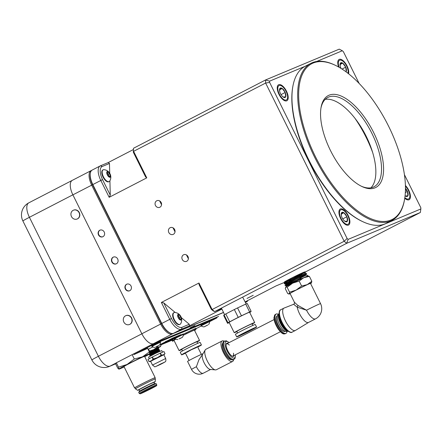 <?xml version="1.0" encoding="UTF-8"?>
<svg xmlns="http://www.w3.org/2000/svg" width="443" height="443" viewBox="0 0 443 443"><rect width="100%" height="100%" fill="white"/><g stroke="black" fill="none" stroke-linecap="round" stroke-linejoin="round"><path stroke-width="0.66" d="M216.677 317.26L218.338 316.535A13.611 6.136 62.7 0 0 218.543 316.44A13.611 6.136 62.7 0 0 218.615 316.396M72.37 180.312A13.611 6.136 62.7 0 0 72.292 180.351A13.611 6.136 62.7 0 0 72.868 194.82L141.865 333.806A13.611 6.136 62.7 0 0 153.538 343.635L116.099 362.917L115.606 363.803M116.011 363.05L110.13 366.09L115.263 363.93M79.186 216.976A4.779 4.264 -112.7 0 0 78.345 211.577A4.779 4.264 -112.7 0 0 73.416 210.203A4.779 4.264 -112.7 0 0 71.329 216.262A4.779 4.264 -112.7 0 0 77.11 219.025A4.779 4.264 -112.7 0 0 79.186 216.976M77.22 218.975A4.779 4.264 -112.7 0 0 77.337 218.931A4.779 4.264 -112.7 0 0 79.413 216.882A4.779 4.264 -112.7 0 0 78.572 211.483A4.779 4.264 -112.7 0 0 73.649 210.109A4.779 4.264 -112.7 0 0 73.532 210.159M126.604 324.558A4.779 4.264 -112.7 0 0 129.467 324.503A4.779 4.264 -112.7 0 0 131.554 318.445A4.779 4.264 -112.7 0 0 125.779 315.682A4.779 4.264 -112.7 0 0 123.298 320.184A4.779 4.264 -112.7 0 0 126.604 324.558M129.577 324.453A4.779 4.264 -112.7 0 0 129.694 324.403A4.779 4.264 -112.7 0 0 131.781 318.351A4.779 4.264 -112.7 0 0 126.006 315.582A4.779 4.264 -112.7 0 0 125.89 315.632M174.847 338.568L160.671 344.881M195.684 328.651L195.994 328.185L183.336 334.183M195.767 328.817L201.238 325.987M209.6 321.662L216.97 317.852L154.142 344.128L153.837 343.513M147.635 348.392L133.902 354.599L154.142 344.128M160.527 344.377L168.063 341.254L180.888 334.626L172.748 338.053L160.527 344.377M216.97 317.852L216.66 317.232M133.902 354.599L133.581 353.957M149.618 352.789L158.062 348.669L158.539 347.971L158.361 347.611L149.385 351.936M158.539 347.971L149.496 352.323M158.727 349.976L159.115 349.366L158.384 349.322L149.751 353.558M158.406 349.322L158.788 348.713L149.695 353.121M159.054 350.629L159.447 350.036L158.71 349.976L154.48 351.903L149.9 354.345L149.501 354.97L150.21 355.015M159.115 349.366L149.169 354.3L149.889 354.361M159.762 350.673L159.031 350.629L150.221 354.998L149.828 355.624L159.768 350.69L159.375 351.282L155.128 353.209L150.255 356.094M159.436 350.02L149.496 354.954M158.439 347.772L160.316 346.659L159.513 346.908L149.346 351.847M157.115 346.426L157.442 347.09A8.943 0.293 153.6 0 0 157.132 347.234L156.805 346.581M161.008 345.618A8.943 0.293 153.6 0 0 161.019 345.606A8.943 0.293 153.6 0 0 161.025 345.595L160.156 343.834M148.488 349.106L149.446 351.039A8.943 0.293 153.6 0 0 149.119 351.205L148.161 349.272A8.943 0.293 153.6 0 1 148.488 349.106L152.852 346.947M149.446 351.039L153.571 349.704L157.132 347.234M157.442 347.09L159.513 346.908L161.025 345.595L160.316 346.659M165.693 358.509L163.821 354.738L150.603 361.3L152.475 365.071L165.693 358.509C166.014 360.458 165.909 361.455 165.377 361.505C165.876 361.538 164.137 362.551 160.161 364.545L160.167 364.539C152.652 367.546 156.257 367.446 152.475 365.071M163.86 354.815L157.486 357.595L150.642 361.377M164.984 353.614A8.943 0.293 153.6 0 0 164.984 353.608L163.982 351.554L160.399 353.049L161.413 355.092A8.943 0.293 153.6 0 0 161.102 355.236L160.095 353.198L152.403 356.997A8.943 0.293 153.6 0 0 152.082 357.163L147.973 359.461A8.943 0.293 153.6 0 0 147.956 359.483L148.97 361.527A8.943 0.293 153.6 0 1 148.986 361.505L147.973 359.461M160.399 353.049A8.943 0.293 153.6 0 0 160.095 353.198M164.231 354.555L164.984 353.608A8.943 0.293 153.6 0 0 164.995 353.592L163.434 354.799L161.413 355.092M152.403 356.997L153.416 359.035A8.943 0.293 153.6 0 0 153.095 359.201L152.082 357.163M153.416 359.035L157.486 357.595L161.102 355.236M148.986 361.505L151.268 360.812L153.095 359.201M150.21 361.516L148.97 361.527M160.488 364.046L156.274 366.306L160.394 364.423L164.381 362.28L160.488 364.046M162.542 352.157L161.756 350.574L155.404 353.453L148.532 357.136L149.319 358.708M179.061 338.901L182.372 337.344L179.061 338.901M182.372 337.344A5.399 5.399 0 0 0 183.396 334.304L174.83 338.557A5.399 5.399 0 0 0 177.87 339.582M180.063 338.546L181.591 337.727L180.019 338.446M183.396 334.304L183.219 333.944L176.929 336.913L174.653 338.197L174.83 338.557M207.54 325.068L204.079 326.868L207.54 325.068M208.581 324.636A5.399 5.399 0 0 0 209.6 321.596L201.039 325.849A5.399 5.399 0 0 0 204.079 326.868M205.015 326.425L207.8 325.012L205.015 326.425M209.6 321.596L209.423 321.236L203.055 324.243L200.862 325.489L201.039 325.843M157.199 346.387L159.441 345.186L157.199 346.387M159.441 345.186A5.399 5.399 0 0 0 160.466 342.151L151.905 346.398A5.399 5.399 0 0 0 154.939 347.423M157.918 345.883L155.714 347.03L157.918 345.883M160.466 342.146L160.288 341.786L155.936 343.774L151.722 346.038L151.899 346.398M118.846 369.08L118.514 367.164L127.086 364.462A17.244 0.565 153.6 0 0 118.846 369.08A17.244 0.565 153.6 0 0 118.874 369.135L117.81 368.238L115.568 363.725M118.514 367.164L116.343 362.789M134.295 359.002L142.524 356.836A17.244 0.565 153.6 0 0 127.086 364.462L134.295 359.002L132.125 354.627M149.38 351.914L149.712 353.83A17.244 0.565 153.6 0 0 142.524 356.836L149.38 351.914L147.53 348.192M149.712 353.83L149.712 353.83A17.244 0.565 153.6 0 1 144.761 356.72M118.874 369.135A17.244 0.565 153.6 0 0 124.167 366.942M155.172 377.685L144.573 356.344A11.496 0.377 153.6 0 0 139.772 358.376A11.496 0.377 153.6 0 0 125.568 365.547A11.496 0.377 153.6 0 0 123.985 366.566L134.578 387.907A11.496 0.377 -26.4 0 1 136.167 386.889A11.496 0.377 -26.4 0 1 147.652 381.013A11.496 0.377 -26.4 0 1 155.172 377.685A11.496 0.377 -26.4 0 1 154.884 377.934M134.949 387.83A11.496 0.377 -26.4 0 1 134.578 387.907M139.096 389.84A9.768 0.321 -26.4 0 1 137.712 390.344L135.453 388.843A11.13 0.365 -26.4 0 1 135.447 388.838L134.905 387.747A11.13 0.365 -26.4 0 1 136.444 386.761A11.13 0.365 -26.4 0 1 147.563 381.074A11.13 0.365 -26.4 0 1 154.845 377.851L155.382 378.937A11.13 0.365 -26.4 0 1 155.382 378.948L155.216 381.656A9.768 0.321 -26.4 0 1 153.976 382.453M135.447 388.838A11.13 0.365 -26.4 0 1 136.981 387.852A11.13 0.365 -26.4 0 1 148.106 382.159A11.13 0.365 -26.4 0 1 155.382 378.937M137.712 390.344A9.768 0.321 -26.4 0 1 139.058 389.475A9.768 0.321 -26.4 0 1 148.903 384.441A9.768 0.321 -26.4 0 1 155.216 381.656M139.711 391.08L139.024 389.685L148.471 384.707L153.898 382.303L154.59 383.693M139.252 393.445L138.709 392.354A9.768 0.321 -26.4 0 1 138.714 392.332L139.39 391.319A8.716 0.282 -26.4 0 1 140.586 390.571A8.716 0.282 -26.4 0 1 149.086 386.218A8.716 0.282 -26.4 0 1 154.978 383.583L156.191 383.655A9.768 0.321 -26.4 0 1 156.213 383.666L156.756 384.757C155.914 386.462 158.959 384.258 152.885 387.763L140.182 393.821L139.252 393.445A9.768 0.321 -26.4 0 1 140.597 392.576A9.768 0.321 -26.4 0 1 150.365 387.586A9.768 0.321 -26.4 0 1 156.756 384.757M138.714 392.332A9.768 0.321 -26.4 0 1 140.06 391.49A9.768 0.321 -26.4 0 1 149.584 386.612A9.768 0.321 -26.4 0 1 156.191 383.655M142.729 392.382L154.939 386.462L148.433 389.967L142.729 392.382M194.084 329.077L194.477 329.863L186.309 333.701A14.01 0.46 153.6 0 0 183.302 335.185M186.309 333.701L185.922 332.914M194.56 330.406A14.01 0.46 153.6 0 0 195.596 329.819L195.978 329.238A14.01 0.46 153.6 0 0 194.477 329.863M195.978 329.238L195.557 328.39M172.405 339.831L172.825 340.673L172.443 341.254A14.01 0.46 153.6 0 0 173.944 340.628L174.093 340.556M172.443 341.254L171.873 340.108M175.744 339.089L174.548 339.709A14.01 0.46 153.6 0 0 172.825 340.673M174.548 339.709L174.154 338.928M197.024 341.99A11.424 0.371 153.6 0 0 199.549 340.457L194.444 330.168A11.424 0.371 153.6 0 0 183.28 335.29M175.865 339.144A11.424 0.371 153.6 0 0 173.977 340.324L179.088 350.618A11.424 0.371 153.6 0 0 181.835 349.533M196.692 347.462L191.393 349.71L186.398 352.573M199.549 340.457A11.424 0.371 153.6 0 0 189.155 345.202A11.424 0.371 153.6 0 0 179.088 350.618M197.7 343.358L196.913 341.769A8.478 0.277 153.6 0 0 189.194 345.291A8.478 0.277 153.6 0 0 181.724 349.305L182.516 350.895M197.744 347.124A11.092 0.365 153.6 0 0 201.427 344.975L200.147 342.406A11.092 0.365 153.6 0 0 190.053 347.013A11.092 0.365 153.6 0 0 180.279 352.268L181.552 354.843A11.092 0.365 153.6 0 0 185.49 353.209M201.427 344.975A11.092 0.365 153.6 0 0 191.326 349.582A11.092 0.365 153.6 0 0 181.552 354.843M90.278 173.523A12.93 5.831 62.7 0 0 92.554 184.709L72.885 194.854L141.849 333.773L160.643 324.049L91.684 185.13A13.65 6.152 -117.3 0 1 91.103 170.627A13.65 6.152 -117.3 0 1 91.308 170.527L91.79 170.328M72.885 194.854A13.65 6.152 -117.3 0 1 72.309 180.345L91.103 170.627M218.526 316.446A13.65 6.152 -117.3 0 1 218.321 316.54L216.732 317.376M223.538 312.498L172.399 333.889L153.605 343.607L218.321 316.54M153.605 343.607A13.65 6.152 -117.3 0 1 141.849 333.773M116.398 263.762A3.666 3.273 -112.7 0 0 117.738 259.1A3.666 3.273 -112.7 0 0 113.353 257.095A3.666 3.273 -112.7 0 0 111.752 261.741A3.666 3.273 -112.7 0 0 116.188 263.867A3.666 3.273 -112.7 0 0 116.398 263.762M129.777 290.708A3.594 3.206 -112.7 0 0 131.084 286.139A3.594 3.206 -112.7 0 0 126.792 284.179A3.594 3.206 -112.7 0 0 125.225 288.731A3.594 3.206 -112.7 0 0 129.566 290.807A3.594 3.206 -112.7 0 0 129.777 290.708M102.959 236.684A3.594 3.206 -112.7 0 0 104.266 232.115A3.594 3.206 -112.7 0 0 99.974 230.155A3.594 3.206 -112.7 0 0 98.407 234.707A3.594 3.206 -112.7 0 0 102.748 236.784A3.594 3.206 -112.7 0 0 102.959 236.684M194.898 325.605L190.08 327.875L194.898 325.605M298.859 275.33L420.346 212.502L346.642 243.329L214.611 311.612L213.083 310.814L211.333 309.347L199.062 284.633L198.968 283.011L212.136 309.541L344.167 241.258L265.628 83.046L133.598 151.329L146.771 177.859L109.177 197.301L100.794 180.417A13.65 6.152 -117.3 0 1 100.218 165.909L92.244 170.034A13.65 6.152 62.7 0 0 90.339 173.124A13.65 6.152 62.7 0 0 92.82 184.543L161.784 323.462A13.65 6.152 62.7 0 0 170.123 332.97L169.414 332.638A12.93 5.831 -117.3 0 1 161.512 323.628L92.554 184.709L161.512 323.628A12.93 5.831 62.7 0 0 169.763 332.793M172.499 333.524L172.399 333.889A13.65 6.152 -117.3 0 1 160.643 324.049L169.758 319.337L161.374 302.453L163.749 302.896L175.223 312.498M102.898 236.717A3.594 3.206 67.3 0 1 98.706 234.58A3.594 3.206 67.3 0 1 100.129 230.094M129.716 290.741A3.594 3.206 67.3 0 1 125.524 288.603A3.594 3.206 67.3 0 1 126.947 284.124M116.332 263.795A3.666 3.273 67.3 0 1 112.051 261.619A3.666 3.273 67.3 0 1 113.508 257.04M174.636 229.518A3.666 3.273 -112.7 0 0 170.311 227.641A3.666 3.273 -112.7 0 0 168.711 232.287A3.666 3.273 -112.7 0 0 173.141 234.408A3.666 3.273 -112.7 0 0 174.636 229.518M187.987 256.563A3.594 3.206 -112.7 0 0 183.751 254.719A3.594 3.206 -112.7 0 0 182.184 259.271A3.594 3.206 -112.7 0 0 186.525 261.348A3.594 3.206 -112.7 0 0 187.987 256.563M161.169 202.54A3.594 3.206 -112.7 0 0 156.933 200.696A3.594 3.206 -112.7 0 0 155.366 205.247A3.594 3.206 -112.7 0 0 159.707 207.324A3.594 3.206 -112.7 0 0 161.169 202.54M253.235 295.282L247.039 298.416L253.235 295.282M305.282 66.234L269.599 81.158L269.632 82.431L347.113 238.511L348.137 239.37L420.85 208.958L420.817 207.684L404.448 174.703M359.151 83.467L343.336 51.604L342.312 50.746L316.667 61.472M348.17 215.464A9.015 4.065 62.7 0 0 340.218 209.063A9.015 4.065 62.7 0 0 340.8 218.908A9.015 4.065 62.7 0 0 348.497 225.072A9.015 4.065 62.7 0 0 348.17 215.464M348.563 73.759A9.015 4.065 62.7 0 0 347.002 65.874A9.015 4.065 62.7 0 0 339.045 59.467A9.015 4.065 62.7 0 0 338.618 67.004M286.477 91.186A9.015 4.065 62.7 0 0 278.525 84.779A9.015 4.065 62.7 0 0 279.107 94.625A9.015 4.065 62.7 0 0 286.804 100.794A9.015 4.065 62.7 0 0 286.477 91.186M404.758 198.237A9.015 4.065 62.7 0 0 409.022 199.76A9.015 4.065 62.7 0 0 408.695 190.152A9.015 4.065 62.7 0 0 405.428 185.517M198.968 283.011L161.374 302.453M298.826 275.258A11.446 0.377 153.6 0 0 304.839 271.891A11.446 0.377 153.6 0 0 303.66 272.284A11.446 0.377 153.6 0 0 292.053 277.833A11.446 0.377 153.6 0 0 284.328 282.069A11.446 0.377 153.6 0 0 290.652 279.317M247.842 300.492A13.65 6.152 -117.3 0 1 246.435 302.01A13.65 6.152 -117.3 0 1 246.23 302.104L245.411 302.453M293.537 277.085L285.07 282.136L275.956 285.956L245.123 301.899M288.21 280.829L290.758 279.522M211.333 309.347L212.136 309.541L214.611 311.612L221.705 308.644M221.904 309.064L189.382 325.887L181.514 329.177A13.65 6.152 -117.3 0 1 169.758 319.337L171.496 318.495A12.216 5.504 62.7 0 0 182.012 327.299L189.283 324.259L189.382 325.887M170.123 332.97A13.65 6.152 62.7 0 0 173.54 333.297L223.488 312.409M100.218 165.909A13.65 6.152 -117.3 0 1 100.423 165.815L108.286 162.526L109.465 163.473L109.714 173.263M133.332 149.573L108.286 162.526M146.771 177.859L145.592 176.912L133.321 152.198L133.52 148.255L265.551 79.973L339.255 49.145L342.312 50.746M109.465 163.473L102.2 166.513A12.216 5.504 62.7 0 0 102.532 179.576L92.554 184.709A12.93 5.831 -117.3 0 1 90.2 173.894L90.339 173.124M109.908 180.766L110.279 195.175L109.177 197.301M102.532 179.576L110.279 195.175M181.309 317.592L189.283 324.259M163.749 302.896L171.496 318.495M348.137 239.37L346.642 243.329L344.167 241.258L347.113 238.511M133.52 148.255L133.321 152.198M269.632 82.431L265.628 83.046L265.551 79.973L269.599 81.158M420.346 212.502L420.85 208.958M159.663 200.917L161.557 204.738M186.481 254.941L188.375 258.762M173.014 227.818L175.024 231.861M202.772 354.107L198.907 359.794L196.393 366.721A8.622 0.282 -26.4 0 0 191.548 369.418L187.572 361.41A8.622 0.282 -26.4 0 1 192.417 358.714A8.622 0.282 -26.4 0 1 202.988 353.735M226.14 344.471A6.844 2.448 -117.1 0 1 226.639 343.879A6.844 2.448 -117.1 0 1 229.319 345.091M233.461 353.182A6.844 2.448 -117.1 0 1 232.88 356.061A6.844 2.448 -117.1 0 1 232.104 356.117M233.644 359.605A11.496 4.109 -117.1 0 1 232.575 361.444L216.383 369.733A11.496 4.109 -117.1 0 1 215.448 369.894L210.231 369.418A8.622 3.079 -117.1 0 1 204.129 362.756A8.622 3.079 -117.1 0 1 202.567 354.45L205.225 349.937A11.496 4.109 -117.1 0 1 205.906 349.272L222.093 340.983A11.496 4.109 -117.1 0 1 224.213 341.188M215.448 369.894A11.496 4.109 -117.1 0 1 207.307 361.017A11.496 4.109 -117.1 0 1 205.225 349.937M232.575 361.444A11.496 4.109 -117.1 0 1 223.494 352.728A11.496 4.109 -117.1 0 1 222.093 340.983M231.324 359.594A9.314 3.328 -117.1 0 1 224.224 352.44A9.314 3.328 -117.1 0 1 222.862 343.076M235.443 354.749L235.15 358.193L233.262 359.799A10.344 3.699 -117.1 0 1 225.094 351.952A10.344 3.699 -117.1 0 1 223.831 341.381L226.24 340.789L229.208 342.566M234.22 355.375A7.393 2.641 -117.1 0 1 232.425 356.272A7.393 2.641 -117.1 0 1 227.746 350.706A7.393 2.641 -117.1 0 1 226.201 344.122A7.393 2.641 -117.1 0 1 227.984 343.192M287.679 330.993A10.034 3.588 -117.1 0 1 281.012 323.329A10.034 3.588 -117.1 0 1 279.012 314.059M287.047 331.408A10.837 3.871 -117.1 0 1 286.012 333.335A10.837 3.871 -117.1 0 1 285.885 333.391A10.837 3.871 -117.1 0 1 277.539 325.289A10.837 3.871 -117.1 0 1 276.133 314.048A10.837 3.871 -117.1 0 1 278.304 314.336M285.248 331.292L285.021 331.408A8.666 3.095 -117.1 0 1 284.927 331.453A8.666 3.095 -117.1 0 1 278.248 324.968A8.666 3.095 -117.1 0 1 277.119 315.975L277.346 315.865M288.255 331.264A10.034 3.588 -117.1 0 1 287.994 331.314L286.278 331.48A9.397 3.361 -117.1 0 1 279.311 324.221A9.397 3.361 -117.1 0 1 277.794 314.918L278.935 313.622A10.034 3.588 -117.1 0 1 279.123 313.439M287.994 331.314A10.034 3.588 -117.1 0 1 280.557 323.562A10.034 3.588 -117.1 0 1 278.935 313.622M294.401 302.259L297.785 305.354L306.528 310.205L297.242 307.204L293.687 304.286C294.224 304.169 294.462 303.494 294.401 302.259L290.065 293.521A11.407 0.371 -26.4 0 1 296.472 289.949A11.407 0.371 -26.4 0 1 310.493 283.376L320.549 303.638A11.407 0.371 153.6 0 0 319.813 303.854A11.407 0.371 153.6 0 0 306.528 310.205A11.407 4.076 62.9 0 0 315.532 318.855L308.555 322.432A11.407 4.076 -117.1 0 1 302.276 318.268A11.407 4.076 -117.1 0 1 297.242 307.204A2.281 1.578 -60.6 0 0 297.785 305.354M293.687 304.286L284.146 308.04A12.548 4.485 62.9 0 0 283.93 308.134A12.548 4.485 62.9 0 0 285.657 321.347A12.548 4.485 62.9 0 0 295.365 330.467A12.548 4.485 62.9 0 0 295.57 330.345L308.555 322.432M287.778 330.899A10.034 3.588 -117.1 0 1 281.322 323.562A10.034 3.588 -117.1 0 1 279.145 314.037M302.691 273.22L295.193 277.013L284.229 283.398L287.9 282.28M300.415 276.576L306.534 273.541L296.107 278.819L285.07 285.242L290.558 283.348M301.234 278.431L288.221 285.486M296.339 281.305L300.686 279.012M292.408 282.844L285.165 285.597L295.747 279.334L306.667 273.791L299.784 277.191M286.577 283.116L284.317 283.753L287.285 281.682L305.709 272.008L298.881 275.374M286.222 281.992L291.012 280.037M299.307 276.233L305.011 273.447L295.791 278.171L285.912 283.98L285.07 285.242M287.064 283.836L291.915 281.853M300.21 278.049L305.969 275.23L296.688 279.987L286.759 285.824L287.85 285.696M287.158 280.375L285.021 282.036L289.523 280.408M302.132 274.594L288.421 281.969L285.89 284.074M288.282 283.11L291.799 281.626M300.094 277.822L305.858 275.009L289.285 283.797L286.621 285.685L289.528 284.794M285.602 287.081A12.548 0.41 -26.4 0 1 285.608 287.064A12.548 0.41 -26.4 0 1 285.713 286.97A12.548 0.41 -26.4 0 1 292.651 283.166A12.548 0.41 -26.4 0 1 303.776 277.717A12.548 0.41 -26.4 0 1 308.046 275.928L308.383 275.95M287.125 287.252L292.651 283.166L299.169 281.089L301.617 286.012L296.09 290.099L289.572 292.181L289.152 293.903L288.731 294.019L289.069 294.041A12.548 0.41 -26.4 0 1 289.152 293.903L287.74 293.615L285.292 288.686L285.713 286.97L287.125 287.252L289.572 292.181M299.169 281.089L303.776 277.717L309.38 276.354L307.963 276.067M309.38 276.354L311.822 281.277L307.215 284.65L301.617 286.012M311.518 282.883L311.507 282.9A12.548 0.41 -26.4 0 1 311.407 282.999L311.822 281.277M289.152 293.903A12.548 0.41 -26.4 0 1 296.09 290.099A12.548 0.41 -26.4 0 1 307.215 284.65A12.548 0.41 -26.4 0 1 311.507 282.9M290.137 293.676A12.548 0.41 -26.4 0 1 289.069 294.041M310.571 283.531A12.548 0.41 153.6 0 0 311.407 282.999M249.702 312.481A14.01 0.46 153.6 0 0 250.738 311.894L251.12 311.313L247.222 303.466A14.01 0.46 153.6 0 0 245.721 304.092L237.559 307.929A14.01 0.46 153.6 0 0 234.336 309.524L225.792 313.943A14.01 0.46 153.6 0 0 224.075 314.907L223.693 315.488L227.586 323.335A14.01 0.46 153.6 0 0 229.086 322.709L229.236 322.637M245.721 304.092L249.619 311.938L241.452 315.776A14.01 0.46 153.6 0 0 238.234 317.371L229.69 321.79A14.01 0.46 153.6 0 0 227.968 322.753L227.586 323.335M241.452 315.776L237.559 307.929M234.336 309.524L238.234 317.371M251.12 311.313A14.01 0.46 153.6 0 0 249.619 311.938M224.075 314.907L227.968 322.753M229.69 321.79L225.792 313.943M252.167 324.071A11.424 0.371 153.6 0 0 254.692 322.537L249.586 312.243A11.424 0.371 153.6 0 0 239.187 316.989A11.424 0.371 153.6 0 0 229.12 322.404L234.231 332.693A11.424 0.371 153.6 0 0 236.977 331.608M246.391 332.355L252.759 328.944L242.227 333.994L240.505 335.03L246.391 332.355M254.692 322.537A11.424 0.371 153.6 0 0 244.298 327.277A11.424 0.371 153.6 0 0 234.231 332.693M252.842 325.433L252.056 323.844A8.478 0.277 153.6 0 0 244.337 327.366A8.478 0.277 153.6 0 0 236.867 331.381L237.658 332.975M256.569 327.056L255.29 324.481A11.092 0.365 153.6 0 0 245.195 329.088A11.092 0.365 153.6 0 0 235.421 334.349L236.695 336.918A11.092 0.365 153.6 0 0 246.242 332.588A11.092 0.365 153.6 0 0 256.569 327.056A11.092 0.365 153.6 0 0 246.469 331.663A11.092 0.365 153.6 0 0 236.695 336.918M181.469 318.307A3.195 1.44 62.7 0 0 178.252 314.27A3.195 1.44 62.7 0 0 178.983 318.905A3.195 1.44 62.7 0 0 181.469 318.307M179.919 319.37L181.098 319.082L180.75 316.878L179.221 314.951A2.636 1.185 62.7 0 0 178.036 315.233A2.636 1.185 62.7 0 0 177.992 315.416A2.636 1.185 62.7 0 0 178.385 317.443A2.636 1.185 62.7 0 0 179.919 319.37A2.636 1.185 62.7 0 0 180.079 319.453A2.636 1.185 62.7 0 0 181.098 319.082A2.636 1.185 62.7 0 0 180.75 316.878A2.636 1.185 62.7 0 0 179.221 314.951L177.97 315.577M174.033 312.608L173.623 312.819A6.59 2.968 62.7 0 0 174.01 320.034A6.59 2.968 62.7 0 0 179.67 324.525L180.085 324.309A6.59 2.968 62.7 0 0 180.705 323.689A7.537 7.537 0 0 0 174.896 312.459A6.59 2.968 62.7 0 0 174.033 312.608A6.59 2.968 62.7 0 0 174.42 319.824A6.59 2.968 62.7 0 0 180.085 324.309M180.75 316.878L179.581 317.481L178.053 315.554M179.221 314.951L177.981 315.477M181.098 319.082L179.93 319.691M179.875 319.342L179.581 317.481M179.769 319.265A2.281 1.03 62.7 0 0 179.758 318.583A2.281 1.03 62.7 0 0 178.817 316.518A2.281 1.03 62.7 0 0 177.964 315.781M110.457 174.919A3.195 1.44 62.7 0 0 107.095 171.635A3.195 1.44 62.7 0 0 108.529 176.591A3.195 1.44 62.7 0 0 110.457 174.919M109.377 176.74L110.29 175.949L109.609 173.584L108.009 172.022A2.636 1.185 62.7 0 0 107.117 172.637A2.636 1.185 62.7 0 0 107.095 172.82A2.636 1.185 62.7 0 0 107.776 175.179A2.636 1.185 62.7 0 0 109.205 176.674A2.636 1.185 62.7 0 0 109.377 176.74A2.636 1.185 62.7 0 0 110.29 175.949A2.636 1.185 62.7 0 0 109.609 173.584A2.636 1.185 62.7 0 0 108.009 172.022L106.841 172.626M103.158 169.83L102.743 170.04A6.59 2.968 62.7 0 0 103.13 177.255A6.59 2.968 62.7 0 0 108.795 181.746L109.211 181.53A6.59 2.968 62.7 0 0 109.831 180.91A7.537 7.537 0 0 0 104.022 169.68A6.59 2.968 62.7 0 0 103.158 169.83A6.59 2.968 62.7 0 0 103.546 177.045A6.59 2.968 62.7 0 0 109.211 181.53M109.609 173.584L108.441 174.188L107.09 172.87M108.009 172.022L107.095 172.82M110.29 175.949L109.122 176.552L108.441 174.188M108.889 176.491A2.281 1.03 62.7 0 0 108.784 175.373A2.281 1.03 62.7 0 0 107.643 173.407A2.281 1.03 62.7 0 0 107.09 173.003M362.95 221.749L362.241 221.417A87.648 39.516 -117.3 0 1 292.745 87.038L292.884 86.269A88.362 39.842 62.7 0 0 362.95 221.749A88.362 39.842 62.7 0 0 386.39 223.255L392.083 220.309A88.362 39.842 -117.3 0 1 316.103 160.122A88.362 39.842 -117.3 0 1 310.897 63.327A88.362 39.842 -117.3 0 1 334.332 64.833L335.041 65.165A87.648 39.516 62.7 0 0 299.274 105.246A87.648 39.516 62.7 0 0 351.155 205.569A87.648 39.516 62.7 0 0 404.537 199.544A87.648 39.516 62.7 0 0 372.397 99.365A87.648 39.516 62.7 0 0 335.041 65.165M404.537 199.544L404.398 200.314A88.362 39.842 -117.3 0 1 392.083 220.309M310.897 63.327L305.199 66.273A88.362 39.842 62.7 0 0 292.884 86.269M364.063 116.642A51.726 23.324 -117.3 0 1 383.566 170.367A51.726 23.324 -117.3 0 1 362.103 186.586A51.726 23.324 -117.3 0 1 321.086 107.284A51.726 23.324 -117.3 0 1 364.063 116.642M354.987 118.336A71.844 32.389 -117.3 0 1 372.674 152.536M361.388 186.243A50.286 22.676 62.7 0 0 374.025 186.78A50.286 22.676 62.7 0 0 362.59 117.927A50.286 22.676 62.7 0 0 327.82 97.443A50.286 22.676 62.7 0 0 320.959 108.07M370.941 187.804A50.286 22.676 62.7 0 0 371.71 149.524A50.286 22.676 62.7 0 0 356.892 120.867A50.286 22.676 62.7 0 0 356.886 120.861A50.286 22.676 62.7 0 0 325.201 99.365M404.847 197.628A8.079 3.644 62.7 0 0 409.775 197.074A8.079 3.644 62.7 0 0 406.674 187.655A8.079 3.644 62.7 0 0 405.45 186.232M405.472 188.358A5.266 2.376 -117.3 0 1 407.416 191.426A5.266 2.376 -117.3 0 1 407.937 195.728A5.266 2.376 -117.3 0 1 405.456 196.027A5.266 2.376 -117.3 0 1 405.085 195.751M405.09 195.723L405.456 196.027L407.937 195.728L407.416 191.426L405.467 189.421M405.356 192.495L407.416 191.426M346.149 212.967A8.079 3.644 62.7 0 0 342.843 209.999A8.079 3.644 62.7 0 0 339.548 213.698A8.079 3.644 62.7 0 0 344.327 222.945A8.079 3.644 62.7 0 0 349.25 222.386A8.079 3.644 62.7 0 0 346.149 212.967M343.63 220.138L344.931 221.339L347.417 221.046L346.897 216.743L343.89 212.74A5.266 2.376 -117.3 0 1 346.897 216.743A5.266 2.376 -117.3 0 1 347.417 221.046A5.266 2.376 -117.3 0 1 344.931 221.339A5.266 2.376 -117.3 0 1 343.74 220.26A5.266 2.376 -117.3 0 1 341.93 217.336A5.266 2.376 -117.3 0 1 341.392 215.73A5.266 2.376 -117.3 0 1 341.409 213.033A5.266 2.376 -117.3 0 1 343.89 212.74L341.409 213.033L341.398 215.708M342.732 218.892L346.897 216.743M341.309 214.074L343.89 212.74M284.456 88.683A8.079 3.644 62.7 0 0 281.15 85.721A8.079 3.644 62.7 0 0 277.855 89.414A8.079 3.644 62.7 0 0 282.634 98.662A8.079 3.644 62.7 0 0 287.557 98.108A8.079 3.644 62.7 0 0 284.456 88.683M281.936 95.854L283.238 97.061L285.724 96.762L285.203 92.46L282.197 88.456A5.266 2.376 -117.3 0 1 285.203 92.46A5.266 2.376 -117.3 0 1 285.724 96.762A5.266 2.376 -117.3 0 1 283.238 97.061A5.266 2.376 -117.3 0 1 282.047 95.976A5.266 2.376 -117.3 0 1 280.236 93.058A5.266 2.376 -117.3 0 1 279.699 91.446A5.266 2.376 -117.3 0 1 279.716 88.755A5.266 2.376 -117.3 0 1 282.197 88.456L279.716 88.755L279.705 91.43M281.039 94.614L285.203 92.46M279.616 89.791L282.197 88.456M347.96 73.283A8.079 3.644 62.7 0 0 348.076 72.79A8.079 3.644 62.7 0 0 344.981 63.371A8.079 3.644 62.7 0 0 341.669 60.403A8.079 3.644 62.7 0 0 339.205 67.336M341.093 68.466A5.266 2.376 -117.3 0 1 340.756 67.74A5.266 2.376 -117.3 0 1 340.224 66.134A5.266 2.376 -117.3 0 1 340.235 63.438A5.266 2.376 -117.3 0 1 342.721 63.144A5.266 2.376 -117.3 0 1 345.723 67.148A5.266 2.376 -117.3 0 1 346.243 71.45A5.266 2.376 -117.3 0 1 346.027 71.816M345.701 71.578L346.243 71.45L345.723 67.148L342.721 63.144L340.235 63.438L340.23 66.112M342.029 69.058L345.723 67.148M340.135 64.479L342.721 63.144M172.045 338.59L171.092 339.083L172.045 338.59M165.948 341.57A0.864 0.388 62.7 0 0 166.086 341.564L164.486 342.633A0.864 0.77 67.3 0 1 164.436 342.655A0.864 0.77 67.3 0 0 164.486 342.633L166.086 341.564L162.06 343.646A0.864 0.388 -117.3 0 1 161.922 343.652A0.864 0.388 -117.3 0 0 162.06 343.646L166.086 341.564A0.864 0.388 62.7 0 1 165.948 341.57M172.947 338.075L170.588 339.238A0.864 0.388 -117.3 0 1 170.45 339.244A0.864 0.388 -117.3 0 0 170.588 339.238L172.947 338.075M164.663 342.561L165.3 342.234L165.693 341.309L165.3 342.234L166.706 341.642L166.064 341.974L166.706 341.642L167.061 340.739L166.706 341.642L164.663 342.561M166.147 341.935A0.864 0.77 -112.7 0 0 166.286 341.88L167.432 341.365L167.249 340.994L167.432 341.365L172.742 338.784A0.864 0.388 62.7 0 0 172.753 338.779A0.864 0.388 62.7 0 0 172.814 338.723A0.864 0.388 62.7 0 1 172.753 338.779A0.864 0.388 62.7 0 0 172.753 338.779L172.2 338.541L170.527 339.388L170.716 339.775L172.388 338.928L172.2 338.541L167.93 340.645L170.527 339.388L170.716 339.775L166.286 341.88A0.864 0.77 -112.7 0 1 166.236 341.902L168.29 341.044L166.236 341.902A0.864 0.77 -112.7 0 1 166.147 341.935M168.728 340.861A0.864 0.388 -117.3 0 1 168.711 340.866L172.742 338.784L168.711 340.866A0.864 0.388 -117.3 0 0 168.728 340.861L172.753 338.779L168.728 340.861M170.505 339.377L168.6 340.296L170.505 339.377M177.239 336.453L173.119 337.992L178.994 335.545A0.864 0.388 62.7 0 0 179.011 335.539A0.864 0.388 62.7 0 0 179.127 335.362A0.864 0.388 62.7 0 1 179.011 335.539A0.864 0.388 62.7 0 0 179.011 335.539L177.239 336.453A0.864 0.388 -117.3 0 0 177.25 336.447A0.864 0.388 -117.3 0 1 177.239 336.453M166.701 341.276A0.864 0.388 -117.3 0 1 166.69 341.282L166.374 341.415A0.864 0.388 -117.3 0 1 166.236 341.426A0.864 0.388 -117.3 0 0 166.374 341.415L166.69 341.282A0.864 0.388 -117.3 0 0 166.701 341.276L170.633 339.244A0.864 0.388 -117.3 0 1 170.621 339.249L170.3 339.382A0.864 0.388 -117.3 0 1 170.162 339.393A0.864 0.388 -117.3 0 0 170.3 339.382L166.374 341.415L170.621 339.249A0.864 0.388 -117.3 0 0 170.633 339.244A0.864 0.388 -117.3 0 0 170.699 339.194A0.864 0.388 -117.3 0 1 170.633 339.244L166.701 341.276M162.382 343.513L164.436 342.655L162.382 343.513M173.036 338.629A0.864 0.388 -117.3 0 1 173.025 338.635L172.709 338.768A0.864 0.388 -117.3 0 1 172.172 338.469A0.864 0.388 -117.3 0 0 172.709 338.768L176.635 336.735A0.864 0.388 -117.3 0 1 176.32 336.652A0.864 0.388 -117.3 0 0 176.635 336.735L172.709 338.768L176.956 336.602A0.864 0.388 -117.3 0 0 176.967 336.597A0.864 0.388 -117.3 0 1 176.956 336.602L173.025 338.635A0.864 0.388 -117.3 0 0 173.036 338.629L176.967 336.597L173.036 338.629M160.698 344.942L171.939 340.241M216.727 317.365L218.338 316.535M72.868 194.82L29.41 217.297L98.401 356.283L141.865 333.806M28.834 202.828A13.611 13.611 0 0 0 22.892 220.974A13.611 0.443 153.6 0 1 29.41 217.297A13.611 6.136 -117.3 0 1 28.834 202.828L72.292 180.351M109.332 366.466A13.611 12.144 -112.7 0 0 110.13 366.09A13.611 6.136 62.7 0 1 98.401 356.283A13.611 0.443 153.6 0 0 91.889 359.96A13.611 13.611 0 0 0 109.332 366.466L115.401 363.925M141.478 392.969A9.043 0.293 -26.4 0 1 155.493 386.047A9.043 0.293 -26.4 0 1 148.006 390.239A9.043 0.293 -26.4 0 1 141.478 392.969M246.435 302.01L245.444 302.525L246.23 302.104L246.474 301.201M182.012 327.299L181.514 329.177L173.54 333.297M100.423 165.815L102.2 166.513M210.63 369.451L203.199 373.255A8.622 3.079 -117.1 0 1 203.104 373.305A8.622 3.079 -117.1 0 1 196.393 366.721M234.02 359.411A10.344 3.699 -117.1 0 1 225.852 351.565A10.344 3.699 -117.1 0 1 224.59 340.994M235.316 354.815A9.253 3.306 -117.1 0 1 232.802 357.844A9.253 3.306 -117.1 0 1 227.126 350.956A9.253 3.306 -117.1 0 1 225.188 342.732A9.253 3.306 -117.1 0 1 229.075 342.633M275.485 314.386A10.837 3.871 62.9 0 0 275.363 314.441A10.837 3.871 62.9 0 0 276.77 325.683A10.837 3.871 62.9 0 0 285.115 333.789A10.837 3.871 62.9 0 0 285.237 333.729L286.012 333.335M283.93 308.134L280.701 309.784A12.548 4.485 62.9 0 0 282.429 322.997A12.548 4.485 62.9 0 0 292.142 332.117L295.365 330.467M171.867 339.183L171.674 338.795L171.867 339.183M162.359 343.519L164.486 342.633L162.359 343.519M160.715 344.97L171.956 340.268M22.892 220.974L91.889 359.96M150.537 355.668L149.828 355.624M159.358 351.282L159.89 351.31M158.062 348.669L158.788 348.713M191.548 369.418A8.622 8.622 0 0 0 203.199 373.255M185.362 352.955L189.089 360.469M197.617 346.869L201.349 354.383M276.133 314.048L275.363 314.441L273.957 317.553C273.968 320.715 275.363 324.514 278.138 328.955C282.7 334.869 283.642 334.005 285.237 333.729M280.701 309.784C278.791 309.956 278.099 315.344 281.931 323.047C285.951 330.849 290.896 333.657 292.142 332.117M279.156 314.225L280.231 319.774L283.753 326.652L287.634 330.783M288.111 331.159L284.821 328.745L281.316 323.556L279.162 317.686L279.129 313.622M315.532 318.855A11.407 11.407 0 0 0 320.549 303.638M305.576 271.753L304.9 273.22L306.528 273.541L305.858 275.009L307.486 275.33L307.043 276.454M285.021 282.036L284.378 281.997M285.862 283.88L284.412 283.791M286.71 285.724L285.253 285.635M284.229 283.398L285.07 282.136M286.106 286.798L286.759 285.824M290.348 278.702L291.184 280.386M291.605 281.239L292.579 283.204M298.77 275.153L300.753 279.145M274.134 319.558L226.639 343.879M280.375 331.741L232.88 356.061M221.439 308.084L224.546 314.63M242.642 297.115L246.164 303.904M166.064 341.974L164.613 342.583L166.064 341.974M177.25 336.447L179.011 335.539L177.25 336.447"/></g></svg>

